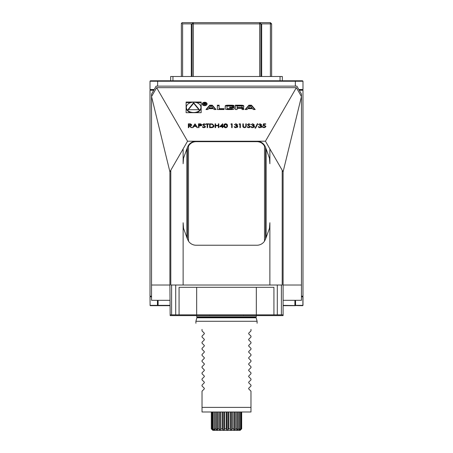 <?xml version="1.0" encoding="UTF-8"?>
<svg xmlns="http://www.w3.org/2000/svg" width="453" height="453" viewBox="0 0 453 453"><rect width="100%" height="100%" fill="white"/><g stroke="black" fill="none" stroke-linecap="round" stroke-linejoin="round"><path stroke-width="0.68" d="M198.51 127.627L198.51 123.839L200.775 123.896L201.806 124.852L200.736 125.815L198.986 125.877L198.986 127.627L198.51 127.627L198.51 124.377L198.986 124.377M207.157 124.23L205.99 124.23L205.99 123.839L208.805 123.839L208.805 124.23L207.638 124.23L207.638 127.627L207.157 127.627L207.157 124.23M215.118 127.627L215.118 123.839L215.6 123.839L215.6 125.39L218.346 125.39L218.346 123.839L218.827 123.839L218.827 127.627L218.346 127.627L218.346 125.781L215.6 125.781L215.6 127.627L215.118 127.627L215.118 124.377L215.6 124.377M225.628 127.723C224.28 127.469 223.686 126.806 223.839 125.736C223.68 124.66 224.275 123.992 225.628 123.743C226.993 123.992 227.61 124.654 227.48 125.736C227.61 126.812 226.993 127.474 225.628 127.723M235.939 124.128L234.343 124.711L235.934 123.743L237.497 124.728L236.874 125.504L237.774 126.5L235.922 127.723L234.133 126.608L235.928 127.333L237.293 126.534L235.645 125.73L235.645 125.345L237.021 124.722L235.934 123.743M242.853 126.127L242.853 123.839L243.335 123.839L243.357 126.608L244.597 127.333L245.753 126.693L245.803 123.839L246.285 123.839L246.285 126.127L244.62 127.723L242.95 126.925L242.853 126.155M242.853 124.377L243.335 124.377L243.504 127.48M252.689 124.128L251.092 124.711L252.683 123.743L254.246 124.728L253.623 125.504L254.524 126.5L252.672 127.723L250.883 126.608L252.678 127.333L254.042 126.534L252.395 125.73L252.395 125.345L253.771 124.722L252.683 123.743M260.039 124.128L258.437 124.711L260.028 123.743L261.596 124.728L260.968 125.504L261.868 126.5L260.016 127.723L258.233 126.608L260.022 127.333L261.387 126.534L259.739 125.73L259.739 125.345L261.115 124.722L260.039 124.128M188.346 127.627L188.346 123.839L190.634 123.89L191.71 124.852L189.813 125.877L191.783 127.627L191.189 127.627L189.218 125.877L188.827 125.877L188.827 127.627L188.346 127.627L188.346 124.377L188.827 124.377M214.15 109.535L216.019 109.535L212.293 105.198L209.699 105.198L205.968 109.535L207.836 109.535L208.595 108.652L213.391 108.652L214.15 109.535M204.682 105.674A2.412 1.704 0 0 0 207.089 103.969A2.412 1.704 0 0 0 204.682 102.265A2.412 1.704 0 0 0 202.27 103.969A2.412 1.704 0 0 0 204.682 105.674M219.139 108.663L219.139 105.198L217.366 105.198L217.366 109.535L224.037 109.535L224.037 108.663L219.139 108.663L219.139 109.201L224.037 109.201L224.037 109.535M233.25 105.345A8.499 6.008 0 0 0 231.387 105.198L228.001 105.198A8.499 6.008 0 0 0 226.138 105.345A1.195 0.844 0 0 0 225.203 106.172L225.203 108.567A1.195 0.844 0 0 0 226.138 109.388A8.499 6.008 0 0 0 228.001 109.535L231.387 109.535A8.499 6.008 0 0 0 233.25 109.388A1.195 0.844 0 0 0 234.184 108.567L234.184 107.151L229.654 107.151L229.654 107.774L232.417 107.774L232.417 108.125A0.764 0.538 0 0 1 231.653 108.663L227.734 108.663A0.764 0.538 0 0 1 226.97 108.125L226.97 106.614A0.764 0.538 0 0 1 227.734 106.076L231.653 106.076A0.764 0.538 0 0 1 232.383 106.449L234.184 106.172A1.195 0.844 0 0 0 233.25 105.345L233.25 105.889A8.499 6.008 0 0 0 231.387 105.742L228.001 105.742A8.499 6.008 0 0 0 226.138 105.889A1.195 0.844 0 0 0 225.203 106.71L225.203 108.567M242.87 105.345A8.499 6.008 0 0 0 241.002 105.198L235.356 105.198L235.356 109.535L237.123 109.535L237.123 108.341L241.268 108.341A0.764 0.538 0 0 1 242.032 108.879L242.032 109.535L243.805 109.535L243.805 108.873A1.195 0.844 0 0 0 242.87 108.052A8.499 6.008 0 0 0 241.732 107.927L241.732 107.82A8.499 6.008 0 0 0 242.87 107.695A1.195 0.844 0 0 0 243.805 106.868L243.805 106.172A1.195 0.844 0 0 0 242.87 105.345L242.87 105.889A8.499 6.008 0 0 0 241.002 105.742L235.356 105.742L235.356 109.535M251.472 105.198L248.878 105.198L245.147 109.535L247.021 109.535L247.78 108.652L252.576 108.652L253.329 109.535L255.203 109.535L251.472 105.198L251.472 105.742L248.878 105.742L245.617 109.535M156.647 87.667L296.353 87.667L301.46 96.517L301.46 94.088L296.874 86.138L156.126 86.138L151.54 94.088L151.54 96.517L169.898 171.806L169.898 285.016L151.54 285.016L151.54 96.517L156.647 87.667L187.559 141.211L265.441 141.211L283.102 171.806L283.102 315.611L282.848 314.846L256.33 314.846L256.33 287.31L179.077 287.31L179.077 314.846L170.152 314.846L170.152 315.611L209.586 315.611L209.586 314.846M296.353 87.667L265.441 141.211M201.172 112.695L201.172 102.044L186.104 102.044L186.104 112.695L201.172 112.695L201.172 102.582L196.387 102.582M263.516 123.839L265.713 123.839L265.713 124.23L263.889 124.23L263.601 125.221L264.235 125.147L265.917 126.387L264.054 127.723L262.417 126.653L264.082 127.333L265.441 126.376L264.144 125.538L262.966 125.73L263.516 123.839L263.516 124.377L263.85 124.377M257.31 123.743L257.819 123.743L255.577 128.159L255.073 128.159L257.31 123.743L257.542 124.281M248.737 127.723L247.112 126.897L247.565 126.704L248.737 127.333L249.784 126.693L247.451 124.626L248.771 123.743L250.198 124.382L249.762 124.615L248.72 124.128L247.933 124.609L250.266 126.698L248.737 127.723L248.737 127.333M239.076 124.23L239.394 123.839L240.384 123.839L240.384 127.627L239.903 127.627L239.903 124.23L239.076 124.23M230.843 124.23L231.155 123.839L232.146 123.839L232.146 127.627L231.664 127.627L231.664 124.23L230.843 124.23M219.722 126.749L222.74 123.743L222.74 126.364L223.357 126.364L223.357 126.749L222.74 126.749L222.74 127.627L222.259 127.627L222.259 126.749L219.722 126.749M211.291 127.627L209.631 127.627L209.631 123.839L212.412 123.975L214.02 125.781C213.924 126.999 213.012 127.616 211.291 127.627M203.98 127.723L202.349 126.897L202.802 126.704L203.98 127.333L205.028 126.693L202.695 124.626L204.014 123.743L205.441 124.382L205.005 124.615L203.963 124.128L203.176 124.609L205.509 126.698L203.98 127.723L203.98 127.333M195.005 123.839L197.548 127.627L197.027 127.627L196.234 126.41L193.805 126.41L192.989 127.627L192.468 127.627L195.005 123.839L195.073 124.377L195.073 123.839M169.898 171.806L170.792 170.254L170.792 285.016L277.298 285.016L277.298 314.846M283.102 300.316L301.46 300.316L301.46 285.016L283.102 285.016M183.125 285.016L183.125 222.734L183.533 228.335L187.417 239.003L187.417 147.451L188.046 146.019L188.505 146.138L188.505 241.189A9.179 9.179 0 0 0 196.115 245.243L256.885 245.243A9.179 9.179 0 0 0 264.495 241.189L264.495 146.138A8.72 8.72 0 0 0 256.885 141.67L196.115 141.67A8.72 8.72 0 0 0 188.505 146.138M264.495 146.138L264.954 146.019L265.583 147.451L265.583 239.003L269.467 228.335L269.875 222.734L269.875 285.016M169.898 300.316L151.54 300.316L151.54 285.016M170.792 170.254L187.559 141.211M269.875 148.901L269.875 163.72L269.467 158.12L265.583 147.451M187.417 147.451L183.533 158.12L183.125 163.72L183.125 148.901M301.46 285.016L301.46 96.517L283.102 171.806M282.208 170.254L282.208 285.016L281.392 285.016L281.392 314.846M188.046 146.019A9.179 9.179 0 0 1 196.115 141.211L196.115 141.67M256.885 141.67L256.885 141.211A9.179 9.179 0 0 1 264.954 146.019M188.505 241.189L187.417 239.003M265.583 239.003L264.495 241.189M186.896 148.884L186.896 237.565M266.104 237.565L266.104 148.884M260.922 76.5L260.922 23.873L271.63 23.873L270.407 22.65L270.407 76.5M193.301 76.5L193.301 23.873L260.922 23.873L259.699 22.65L259.699 76.5M182.593 76.5L182.593 23.873L192.078 23.873L192.078 76.5M192.078 23.873L193.301 23.873L193.301 22.65L191.857 24.1M182.593 23.873L181.755 23.035L181.37 23.414L181.37 76.5M271.63 76.5L271.63 23.873M270.407 22.65L182.134 22.65L181.755 23.035M157.921 80.781L157.655 81.24L150.011 81.24L150.47 80.781L302.53 80.781L302.989 81.24L302.989 89.501L298.816 89.501M157.655 86.138L157.655 81.24L295.345 81.24L295.079 80.781M295.345 86.138L295.345 81.24L302.989 81.24M154.184 89.501L150.011 89.501L150.011 81.24M150.47 89.96L150.011 89.501M302.53 89.96L302.989 89.501M172.955 80.781L172.955 76.5L170.662 76.5L170.662 80.781M172.955 76.5L282.338 76.5L282.338 80.781M301.46 296.489L302.989 296.794L302.627 296.489M301.46 296.794L302.887 296.794L302.887 305.362L295.566 305.362L295.566 300.316M151.54 296.183L150.011 296.183L151.54 296.489M150.373 296.489L150.113 296.794L151.54 296.794M150.317 296.489L150.011 296.794L150.113 305.362L150.011 296.794M299.257 90.266L302.989 90.266L302.989 296.183L302.683 296.489L302.989 296.794L302.989 305.362L302.683 305.667L302.989 305.362L302.627 305.667L283.102 305.362M169.898 305.362L158.097 305.362L158.097 300.316M157.434 300.316L157.434 305.362L150.113 305.362L150.373 305.667L158.097 305.667L158.097 305.362L157.434 305.362L157.701 305.667M294.903 300.316L294.903 305.667L283.102 305.667M169.898 305.667L158.097 305.667M150.317 305.667L150.011 305.362L150.373 305.667M294.903 305.667L295.299 305.667M302.989 296.183L301.46 296.183M150.011 296.183L150.011 90.266L153.743 90.266M299.082 89.96L302.989 90.266M153.918 89.96L150.011 90.266M241.562 411.992L241.676 428.821L240.147 430.35L212.853 430.35L211.466 428.821L211.766 428.821L211.766 411.992M232.412 411.992L232.412 428.821L233.827 428.821L233.827 411.992M228.589 411.992L228.589 428.821L230.135 428.821L230.135 411.992M224.631 411.992L224.631 428.821L226.2 428.821L226.2 411.992M220.798 411.992L220.798 428.821L222.281 428.821L222.281 411.992M217.349 411.992L217.349 428.821L218.652 428.821L218.652 411.992M214.529 411.992L214.529 428.821L215.56 428.821L215.56 411.992M212.525 411.992L212.525 428.821L213.21 428.821L213.21 411.992M211.466 411.992L211.466 428.821M211.925 429.421L211.325 428.821L211.325 411.992M241.676 428.821L241.676 411.992M240.566 411.992L240.566 428.821L241.081 428.821L241.081 411.992M238.606 411.992L238.606 428.821L239.49 428.821L239.49 411.992M235.826 411.992L235.826 428.821L237.015 428.821L237.015 411.992M233.827 428.821L233.754 429.954L234.688 429.954L235.826 428.821M230.135 428.821L230.39 429.954L231.46 429.954L232.412 428.821M226.2 428.821L226.766 429.954L227.893 429.954L228.589 428.821M222.281 428.821L223.125 429.954L224.229 429.954L224.631 428.821M218.652 428.821L219.716 429.954L220.719 429.954L220.798 428.821M215.56 428.821L216.766 429.954L217.604 429.954L217.349 428.821M213.21 428.821L214.479 429.954L215.096 429.954L214.529 428.821M211.766 428.821L213.012 429.954L213.363 429.954L212.525 428.821M213.012 429.478L213.363 429.954M241.075 429.421L240.537 429.954M241.081 428.821L240.13 429.954L241.562 428.821M239.49 428.821L238.793 429.954L240.566 428.821M237.015 428.821L236.613 429.954L237.361 429.954L238.606 428.821M231.46 411.992L231.46 429.954M230.39 411.992L230.39 429.954M227.893 411.992L227.893 429.954M226.766 411.992L226.766 429.954M224.229 411.992L224.229 429.954M223.125 411.992L223.125 429.954M220.719 411.992L220.719 429.954M219.716 411.992L219.716 429.954M216.766 411.992L216.766 429.954M214.479 411.992L214.479 429.954M239.297 429.138L239.297 429.954M237.361 411.992L237.361 429.954M234.688 411.992L234.688 429.954M250.979 407.4L202.021 407.4L202.021 411.992L250.979 411.992L250.979 391.188L248.703 388.912L248.703 388.261L248.703 388.912M250.979 329.382C259.014 321.347 259.014 321.347 250.979 329.382L250.979 330.911L248.703 333.187L248.703 333.838L248.703 333.187M248.703 333.838L250.979 336.115L250.979 337.032L248.703 339.308L248.703 339.954L248.703 339.308M248.703 339.954L250.979 342.23L250.979 343.148L248.703 345.424L248.703 346.075L248.703 345.424M248.703 346.075L250.979 348.351L250.979 349.269L248.703 351.545L248.703 352.196L248.703 351.545M248.703 352.196L250.979 354.473L250.979 355.39L248.703 357.666L248.703 358.312L248.703 357.666M248.703 358.312L250.979 360.588L250.979 361.505L248.703 363.782L248.703 364.433L248.703 363.782M248.703 364.433L250.979 366.709L250.979 367.626L248.703 369.903L248.703 370.554L248.703 369.903M248.703 370.554L250.979 372.83L250.979 373.748L248.703 376.024L248.703 376.67L248.703 376.024M248.703 376.67L250.979 378.946L250.979 379.863L248.703 382.139L248.703 382.791L248.703 382.139M248.703 382.791L250.979 385.067L250.979 385.984L248.703 388.261M202.021 407.4L202.021 391.188L204.297 388.912L204.297 388.261L204.297 388.912M204.297 388.261L202.021 385.984L202.021 385.067L204.297 382.791L204.297 382.139L204.297 382.791M204.297 382.139L202.021 379.863L202.021 378.946L204.297 376.67L204.297 376.024L204.297 376.67M204.297 376.024L202.021 373.748L202.021 372.83L204.297 370.554L204.297 369.903L204.297 370.554M204.297 369.903L202.021 367.626L202.021 366.709L204.297 364.433L204.297 363.782L204.297 364.433M204.297 363.782L202.021 361.505L202.021 360.588L204.297 358.312L204.297 357.666L204.297 358.312M204.297 357.666L202.021 355.39L202.021 354.473L204.297 352.196L204.297 351.545L204.297 352.196M204.297 351.545L202.021 349.269L202.021 348.351L204.297 346.075L204.297 345.424L202.021 343.148L202.021 342.23L204.297 339.954L204.297 339.308L202.021 337.032L202.021 336.115L204.297 333.838L204.297 333.187L202.021 330.911L202.021 329.382C193.986 321.347 193.986 321.347 202.021 329.382M204.297 333.187L204.297 333.838M204.297 339.308L204.297 339.954M204.297 345.424L204.297 346.075M195.906 323.261L195.906 321.273L257.094 321.273L257.094 323.261M256.33 314.846L196.67 314.846L196.67 287.31M196.67 314.846L179.077 314.846M273.923 314.846L273.923 287.31L256.33 287.31M243.414 314.846L243.414 315.611L209.586 315.611M171.608 285.016L171.608 314.846M175.702 285.016L175.702 314.846M243.414 315.611L282.848 315.611M170.152 315.611L169.898 285.016M281.392 285.016L277.298 285.016M190.889 102.582L186.104 102.582L186.104 112.695M196.387 112.695A7.305 5.164 0 0 0 200.945 107.91L200.945 107.367A7.305 5.164 0 0 0 193.641 102.202A7.305 5.164 0 0 0 186.336 107.367A7.305 5.164 0 0 0 193.641 112.531A7.305 5.164 0 0 0 200.945 107.367M186.336 107.367L186.336 107.91A7.305 5.164 0 0 0 190.889 112.695M187.933 109.7L199.348 109.7L193.641 102.706L187.933 109.7M198.907 109.7L193.641 103.25L188.374 109.7M193.641 103.25L193.641 102.706M250.175 105.866L251.987 107.973L248.369 107.973L250.175 105.866M248.369 107.973L248.369 108.51L251.987 108.51L251.987 107.973M254.733 109.535L251.472 105.742M248.878 105.742L248.878 105.198M243.805 106.868L243.805 106.71A1.195 0.844 0 0 0 242.87 105.889M241.732 108.358L241.647 107.871M241.732 108.448L241.732 107.927M243.805 109.535L243.805 109.416A1.195 0.844 0 0 0 242.87 108.59A8.499 6.008 0 0 0 241.766 108.471M237.123 109.535L237.123 108.879M241.647 108.001A0.764 0.538 0 0 1 241.268 108.069L237.123 108.069L237.123 107.531L241.268 107.531A0.764 0.538 0 0 0 242.032 106.993L242.032 107.531A0.764 0.538 0 0 1 241.93 107.803M242.032 106.614A0.764 0.538 0 0 0 241.268 106.076L237.123 106.076L237.123 107.531M234.127 106.449A1.195 0.844 0 0 0 233.25 105.889M226.97 108.125L226.97 107.151M226.97 108.663A0.764 0.538 0 0 0 227.734 109.201L227.734 108.663M232.417 108.312L232.417 108.663A0.764 0.538 0 0 1 231.653 109.201L227.734 109.201M232.417 108.663L232.417 108.125M234.184 107.695L229.654 107.774M219.139 105.742L217.366 105.742L217.366 109.535M206.398 105.164A1.948 1.382 0 0 0 206.63 104.513L206.63 103.969A1.948 1.382 0 0 0 204.682 102.593A1.948 1.382 0 0 0 202.729 103.969A1.948 1.382 0 0 0 204.682 105.351A1.948 1.382 0 0 0 206.63 103.969M202.729 103.969L202.729 104.513A1.948 1.382 0 0 0 202.961 105.164M207.061 104.241A2.412 1.704 0 0 0 206.398 103.318M202.961 103.318A2.412 1.704 0 0 0 202.298 104.241M205.696 103.426L204.824 102.854L203.742 102.854L203.742 104.937L204.048 104.937L204.048 104.014L205.889 104.937L205.005 104.003L205.696 103.426M205.198 104.49L205.198 104.099M204.048 104.937L204.048 104.558M204.048 103.392L203.742 103.392L203.742 104.937M204.048 103.097L204.847 103.097A0.476 0.34 180 0 1 204.847 103.771L204.048 103.771L204.048 103.097M205.696 103.969L204.824 103.392M215.554 109.535L212.293 105.742L209.699 105.742L206.432 109.535M209.699 105.742L209.699 105.198M212.293 105.742L212.293 105.198M210.996 105.866L212.802 107.973L209.184 107.973L210.996 105.866M209.184 107.973L209.184 108.51L212.802 108.51L212.802 107.973M190.634 124.286L190.634 123.89M190.634 124.433L191.71 125.39M189.813 126.404L189.813 125.877M188.827 126.415L188.827 127.627M189.394 126.03L191.234 124.852L188.827 124.23L188.827 125.487L189.807 125.492M191.149 125.657L191.234 124.852M188.827 125.877L188.827 125.487M265.713 124.23L265.713 123.839M263.601 125.589L263.601 125.221M264.235 125.538L264.235 125.147M265.277 125.928L265.883 126.653M262.683 127.197L262.899 126.653M262.899 127.197L263.046 127.48M264.082 127.723L264.082 127.333M265.198 127.469L265.441 126.376M263.136 125.685L263.516 124.377M258.776 124.711L259.065 124.507M260.028 124.128L260.028 123.743M261.053 124.518L261.534 125.005M260.968 125.957L260.968 125.504M260.968 126.047L261.551 126.37L261.551 125.826M261.551 126.37L261.868 127.038M258.499 127.146L258.708 126.608M258.708 127.146L259.133 127.667M259.133 127.576L259.133 127.129M260.022 127.723L260.022 127.333M261.268 127.418L261.387 126.534M259.739 125.73L259.739 125.345M260.475 125.798L260.968 125.56M261.053 125.464L261.115 124.722M255.345 128.159L257.31 124.281M251.432 124.711L251.721 124.507M253.708 124.518L254.19 125.005M253.623 125.957L253.623 125.504M253.623 126.047L254.207 126.37L254.207 125.826M254.207 126.37L254.524 127.038M251.155 127.146L251.364 126.608M251.364 127.146L251.783 127.667M251.783 127.576L251.783 127.129M252.678 127.723L252.678 127.333M253.918 127.418L254.042 126.534M252.395 125.73L252.395 125.345M253.125 125.798L253.623 125.56M253.708 125.464L253.771 124.722M247.468 127.282L247.565 126.704M247.565 127.242L247.831 127.525M249.699 127.491L249.784 126.693M247.514 124.892L247.967 124.456M248.771 124.133L248.771 123.743M248.284 125.64L247.933 124.609M248.284 125.538L248.284 125.096M249.008 125.917L249.008 125.475M249.66 126.393L250.209 126.976M243.335 126.647L243.335 126.206M244.597 127.723L244.597 127.333M245.588 127.503L245.753 126.693M245.753 127.236L245.803 126.647M245.803 124.377L246.285 124.377L246.285 126.127M239.394 124.23L239.394 123.839M239.903 124.377L240.384 124.377L240.384 127.627M239.903 127.627L239.903 124.768M234.682 124.711L234.971 124.507M236.959 124.518L237.44 125.005M236.874 125.957L236.874 125.504M236.874 126.047L237.451 126.37L237.451 125.826M237.451 126.37L237.774 127.038M234.405 127.146L234.614 126.608M234.614 127.146L235.033 127.667M235.033 127.576L235.033 127.129M235.928 127.723L235.928 127.333M237.168 127.418L237.293 126.534M235.645 125.73L235.645 125.345M236.375 125.798L236.874 125.56M236.959 125.464L237.021 124.722M231.155 124.23L231.155 123.839M231.664 124.377L232.146 124.377L232.146 127.627M231.664 127.627L231.664 124.768M223.844 126.002L224.682 124.507M225.628 124.128L225.628 123.743M226.613 124.518L227.468 126.002M226.619 127.48L226.998 125.73L225.645 124.128L224.32 125.73L225.645 127.333L226.794 126.681L226.998 125.73M224.32 125.73L224.682 127.497M226.794 127.225L226.794 126.681M225.645 127.723L225.645 127.333M220.243 126.749L222.644 124.281L222.644 123.743M222.74 126.749L222.74 126.364M223.357 126.749L223.357 126.364M222.74 127.293L222.74 127.627M222.259 127.627L222.259 127.293M220.662 126.364L222.259 126.364L222.259 124.717L220.662 126.749M222.259 126.749L222.259 126.364M215.6 125.781L215.6 125.39M218.346 125.781L218.346 125.39M218.346 124.377L218.827 124.377L218.827 127.627M218.346 127.627L218.346 126.319M215.6 126.319L215.6 127.627M209.631 127.627L209.631 124.377L210.107 124.377M212.412 124.405L212.412 123.975M213.091 124.785L214.003 126.047M213.097 127.282L213.544 125.781L212.129 124.332L210.107 124.23L210.107 127.236L212.253 127.14L213.544 125.781M210.107 127.627L210.107 127.236M212.253 127.559L212.253 127.14M205.99 124.23L205.99 123.839M207.157 124.377L207.638 124.377M208.805 124.23L208.805 123.839M207.638 124.768L207.638 127.627M207.157 127.627L207.157 124.768M202.712 127.282L202.802 126.704M202.802 127.242L203.074 127.525M204.943 127.491L205.028 126.693M202.757 124.892L203.21 124.456M204.014 124.133L204.014 123.743M203.527 125.64L203.176 124.609M203.527 125.538L203.527 125.096M204.246 125.917L204.246 125.475M204.903 126.393L205.452 126.976M200.775 124.292L200.775 123.896M200.775 124.439L201.806 125.396M198.986 126.415L198.986 127.627M201.24 125.662L201.325 124.858L198.986 124.23L198.986 125.487L201.325 124.858M199.926 125.872L199.926 125.498M198.986 125.877L198.986 125.487M195.073 124.377L197.197 127.627M192.831 127.627L195.005 124.377M195.979 126.025L195.033 124.575L194.065 126.025L195.979 126.025L195.979 126.41M194.065 126.41L194.065 126.025M261.687 76.5L261.687 23.873M191.313 23.873L191.313 76.5M280.045 76.5L280.045 80.781M256.166 317.796L256.104 317.321L196.896 317.321L196.834 317.796L256.166 317.796L257.094 321.273M196.896 317.321L196.896 316.834L256.104 316.834L256.568 315.611M242.87 108.59L242.87 108.052M241.002 105.742L241.002 105.198M241.268 108.069L241.268 107.531M231.653 109.201L231.653 108.663M226.138 105.889L226.138 105.345M228.001 105.742L228.001 105.198M231.387 105.742L231.387 105.198M205.452 104.824L205.452 104.366M204.847 104.111L204.847 103.771M189.422 124.23L189.422 123.839M210.707 124.23L210.707 123.839M210.724 127.627L210.724 127.236M199.558 124.23L199.558 123.839M196.834 317.796L195.906 321.273M256.104 317.321L256.104 316.834M196.896 316.834L196.432 315.611M205.322 103.924L205.322 103.431M243.335 126.161L243.335 126.704"/></g></svg>
